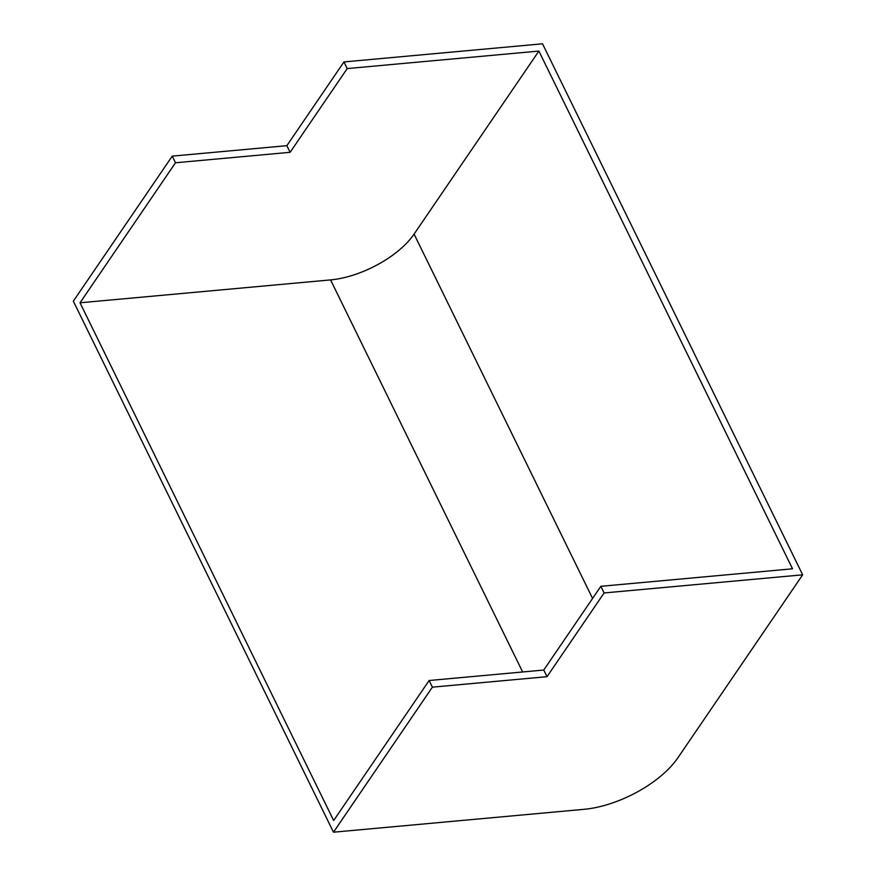 <?xml version="1.0" encoding="UTF-8"?>
<svg xmlns="http://www.w3.org/2000/svg" width="876" height="876" viewBox="0 0 876 876"><rect width="100%" height="100%" fill="white"/><g stroke="black" fill="none" stroke-linecap="round" stroke-linejoin="round"><path stroke-width="1.31" d="M347.214 68.569L290.12 152.304L175.496 162.772L80.023 302.789L330.57 279.904A67.616 31.481 153.9 0 0 414.085 234.1L538.882 51.071L347.214 68.569L343.961 61.933L286.868 145.668L172.244 156.136L73.332 301.18L333.482 832.2L584.029 809.325A75.971 35.379 153.9 0 0 677.86 757.85L802.668 574.82L604.112 592.953L600.848 586.307L543.755 670.041L429.13 680.51L333.657 820.527L80.023 302.789M175.496 162.772L172.244 156.136M604.112 592.953L547.007 676.688L432.383 687.156L333.482 832.2M432.383 687.156L429.13 680.51M600.848 586.307L792.517 568.809L538.882 51.071M802.668 574.82L542.518 43.8L343.961 61.933M290.12 152.304L286.868 145.668M547.007 676.688L543.755 670.041M522.644 671.969L330.57 279.904M592.581 598.45L414.085 234.1"/></g></svg>
